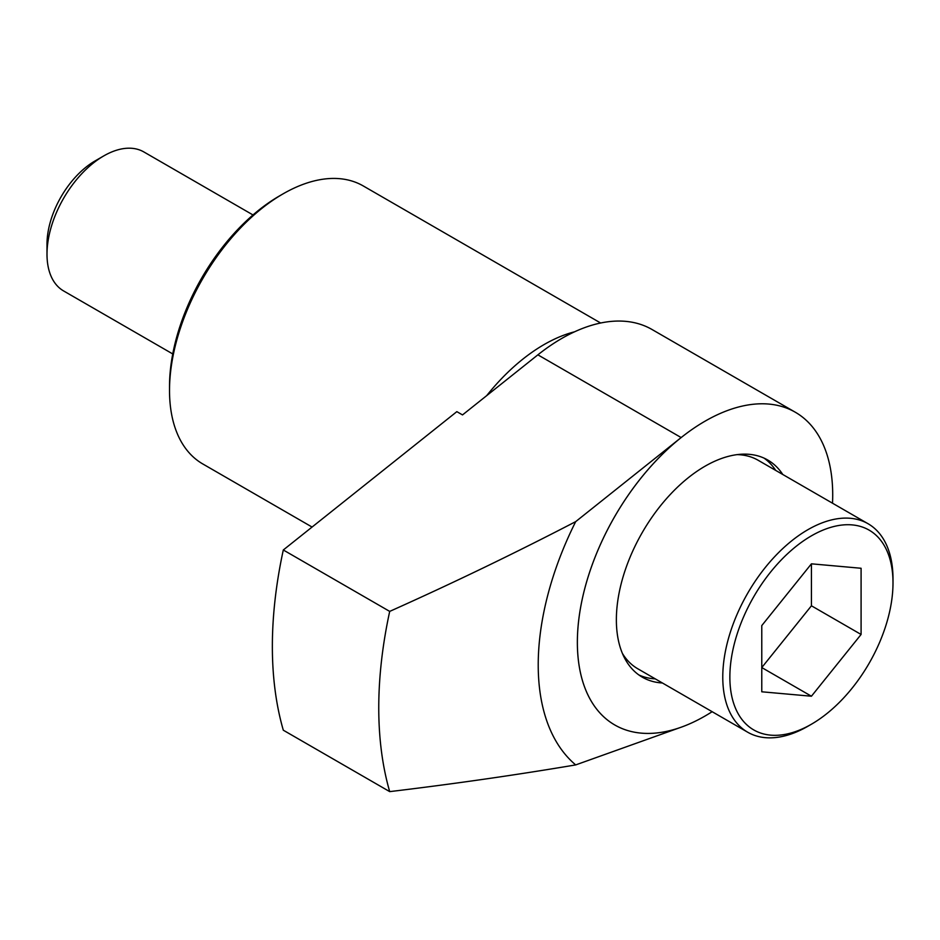 <?xml version="1.0" encoding="UTF-8"?>
<svg xmlns="http://www.w3.org/2000/svg" width="940" height="940" viewBox="0 0 940 940"><rect width="100%" height="100%" fill="white"/><g stroke="black" fill="none" stroke-linecap="round" stroke-linejoin="round"><path stroke-width="1.41" d="M537.88 354.838L462.515 414.916L456.84 411.649L283.304 549.982L389.701 611.4C453.162 583 515.155 553.072 575.691 521.63L681.148 437.558L537.88 354.838M679.984 727.619L575.691 764.913A235.905 136.206 -60 0 1 575.691 521.63M832.511 503.206A180.562 104.246 120 0 0 832.711 494.887A180.562 104.246 120 0 0 795.311 412.237A180.562 104.246 120 0 0 614.76 516.483A180.562 104.246 120 0 0 614.76 724.963A180.562 104.246 -60 0 1 614.748 724.963A180.562 104.246 -60 0 1 583.012 595.666A180.562 104.246 -60 0 1 681.148 437.558M575.691 764.913C515.179 775.112 453.174 784.019 389.701 791.621A401.239 231.651 -60 0 1 389.701 611.4M861.087 634.465L861.087 568.265L811.432 563.824L761.776 625.593L761.776 691.793L811.432 696.223L861.087 634.465L811.432 605.795L811.432 563.824M893 582.929A115.362 66.599 120 0 0 811.432 535.835A115.362 66.599 120 0 0 729.863 677.117A115.362 66.599 120 0 0 811.432 724.211A115.362 66.599 120 0 0 893 582.929L893 578.84A120.367 69.501 120 0 0 868.067 523.733A120.367 69.501 120 0 0 747.7 593.234A120.367 69.501 120 0 0 747.7 732.225A120.367 69.501 120 0 0 807.883 726.256L811.432 724.211M868.067 523.733L758.134 460.259A120.367 69.501 120 0 0 737.148 454.631M622.398 653.394A120.367 69.501 120 0 0 637.755 668.751L747.7 732.225M775.688 470.399A125.384 72.392 120 0 0 764.079 458.132M638.894 674.967A125.384 72.392 120 0 0 655.309 678.88M782.773 474.488A125.384 72.392 120 0 0 767.733 460.013A125.384 72.392 120 0 0 642.337 532.404A125.384 72.392 120 0 0 642.337 677.188A125.384 72.392 120 0 0 662.406 682.981M614.76 724.963L614.748 724.963A180.562 104.246 120 0 0 712.144 711.698M795.311 412.237L652.031 329.505A180.562 104.246 120 0 0 537.433 355.203M574.587 331.796A160.493 92.66 120 0 0 486.697 395.646M600.648 323.007L363.251 185.944A160.493 92.66 120 0 0 282.999 193.899A160.493 92.66 120 0 0 169.517 390.464A160.493 92.66 120 0 0 202.758 463.937L312.068 527.046M282.999 193.899L279.462 195.943A155.476 89.77 120 0 0 169.517 386.363L169.517 390.464M253.001 214.954L143.867 151.951A80.252 46.33 120 0 0 103.741 155.922A80.252 46.33 120 0 0 47 254.211A80.252 46.33 120 0 0 63.614 290.942L172.749 353.945M103.741 155.922L95.046 160.951A67.939 39.222 120 0 0 47 244.153L47 254.211M389.701 791.621L283.304 730.204A401.239 231.651 -60 0 1 283.304 549.982M811.432 696.223L761.776 667.564L811.432 605.795"/></g></svg>
